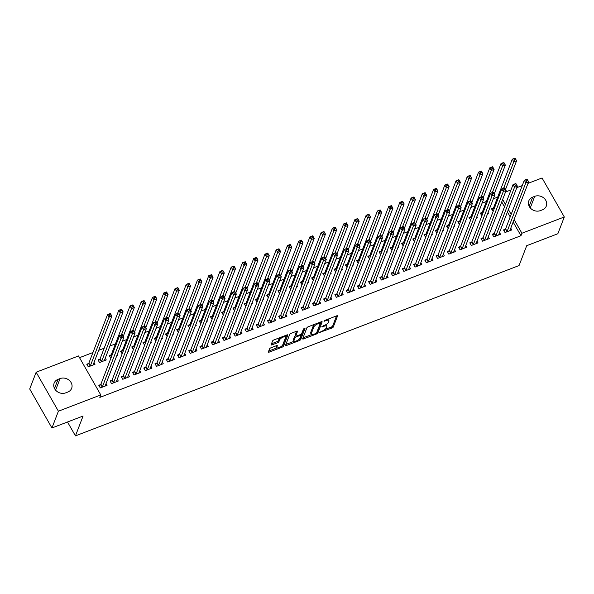 <?xml version="1.0" encoding="UTF-8"?>
<svg xmlns="http://www.w3.org/2000/svg" width="594" height="594" viewBox="0 0 594 594"><rect width="100%" height="100%" fill="white"/><g stroke="black" fill="none" stroke-linecap="round" stroke-linejoin="round"><path stroke-width="0.89" d="M319.624 332.402L331.957 328.037A1.27 0.453 150.3 0 0 333.293 327.004L337.518 316.038A1.27 0.453 150.3 0 0 337.518 315.83A1.27 0.453 150.3 0 0 336.649 315.852L324.925 320.352L323.99 321.22L326.113 320.619A4.076 1.44 150.3 0 1 328.905 320.552A4.076 1.44 150.3 0 1 328.898 321.213L328.541 322.126A4.076 1.44 150.3 0 1 324.265 325.43L321.807 326.737L323.93 326.284A4.076 1.44 150.3 0 1 326.722 326.217A4.076 1.44 150.3 0 1 326.715 326.878L326.358 327.791A4.076 1.44 150.3 0 1 322.082 331.103L319.624 332.402M270.879 347.824A1.27 0.453 150.3 0 0 269.542 348.856L268.354 351.938A1.27 0.453 150.3 0 0 268.354 352.138A1.27 0.453 150.3 0 0 269.223 352.123L282.247 347.119A1.27 0.453 150.3 0 0 283.583 346.087L287.808 335.12A1.27 0.453 150.3 0 0 287.808 334.912A1.27 0.453 150.3 0 0 286.939 334.934L273.916 339.931A1.27 0.453 150.3 0 0 272.579 340.971L271.146 344.683A1.27 0.453 150.3 0 0 271.146 344.891A1.27 0.453 150.3 0 0 272.015 344.869L277.591 342.731A1.27 0.453 150.3 0 0 278.928 341.699L279.633 339.857A3.408 1.203 150.3 0 1 282.603 337.355A3.408 1.203 150.3 0 1 285.543 337.036A3.408 1.203 150.3 0 1 285.543 337.585L282.759 344.81A3.408 1.203 150.3 0 1 279.789 347.304A3.408 1.203 150.3 0 1 276.849 347.631A3.408 1.203 150.3 0 1 276.856 347.074L277.316 345.871A1.27 0.453 150.3 0 0 277.324 345.663A1.27 0.453 150.3 0 0 276.448 345.686L270.879 347.824M100.78 394.936L58.398 411.211L36.152 372.215L78.534 355.94L100.78 394.936L99.822 397.416L520.96 235.729L521.918 233.249L514.1 219.542M528.021 183.368L542.055 177.977L564.3 216.973L557.848 233.739L526.707 245.693L519.059 265.555L75.438 435.877L83.086 416.015L51.945 427.97L58.398 411.211M564.3 216.973L521.918 233.249M302.673 338.758A1.27 0.453 150.3 0 0 302.673 338.966A1.27 0.453 150.3 0 0 303.541 338.944L316.565 333.947A1.27 0.453 150.3 0 0 317.901 332.915L322.126 321.948A1.27 0.453 150.3 0 0 322.126 321.74A1.27 0.453 150.3 0 0 321.257 321.762L308.234 326.759A1.27 0.453 150.3 0 0 306.898 327.791L302.673 338.758M299.406 340.533L286.382 345.53A1.27 0.453 150.3 0 1 285.514 345.552A1.27 0.453 150.3 0 1 285.514 345.344L289.738 334.377A1.27 0.453 150.3 0 1 291.075 333.345L296.651 331.207A1.27 0.453 150.3 0 1 297.52 331.185A1.27 0.453 150.3 0 1 297.52 331.393L295.805 335.84A1.27 0.453 150.3 0 0 295.805 336.048A1.27 0.453 150.3 0 0 296.673 336.026L300.371 334.608A1.27 0.453 150.3 0 0 301.707 333.576L303.489 328.942L305.034 328.348L300.742 339.501A1.27 0.453 150.3 0 1 299.406 340.533L298.827 339.516M67.516 421.992L75.438 435.877M111.858 380.271L110.038 380.969L111.538 383.605L118.288 381.014L117.285 379.262M99.837 359.192L98.017 359.89L99.517 362.526L106.267 359.934L105.264 358.182M134.341 371.636L132.521 372.341L134.029 374.97L140.771 372.386L139.768 370.626M122.319 350.564L120.5 351.262L122.164 353.831M127.925 351.618L128.75 351.306L128.334 350.571M156.831 363.008L155.004 363.706L156.512 366.342L163.253 363.751L162.259 361.998M144.802 341.929L142.983 342.627L144.646 345.203M150.416 342.99L151.232 342.671L150.817 341.944M179.314 354.373L177.495 355.071L178.994 357.707L185.744 355.115L184.741 353.363M167.285 333.293L165.466 333.991L167.129 336.568M172.899 334.355L173.715 334.036L173.3 333.308M201.797 345.745L199.978 346.443L201.477 349.079L208.227 346.488L207.224 344.728M189.776 324.666L187.956 325.363L189.62 327.933M195.381 325.72L196.206 325.408L195.782 324.673M224.28 337.11L222.46 337.808L223.968 340.444L230.71 337.852L229.707 336.1M212.258 316.03L210.439 316.728L212.103 319.305M217.864 317.092L218.689 316.773L218.273 316.045M246.762 328.475L244.943 329.173L246.451 331.808L253.193 329.224L252.19 327.465M234.741 307.395L232.922 308.1L234.585 310.669M240.355 308.457L241.171 308.145L240.756 307.41M269.253 319.847L267.434 320.545L268.933 323.181L275.683 320.589L274.68 318.837M257.224 298.767L255.405 299.465L257.068 302.034M262.838 299.822L263.654 299.51L263.239 298.775M291.736 311.211L289.917 311.909L291.416 314.545L298.166 311.954L297.163 310.202M279.715 290.132L277.895 290.83L279.559 293.406M285.32 291.194L286.137 290.874L285.721 290.147M314.219 302.576L312.399 303.282L313.899 305.91L320.649 303.326L319.646 301.566M302.198 281.504L300.378 282.202L302.042 284.771M307.803 282.558L308.628 282.247L308.204 281.511M336.701 293.948L334.882 294.646L336.39 297.282L343.132 294.691L342.129 292.939M324.68 272.869L322.861 273.567L324.524 276.143M330.286 273.923L331.11 273.611L330.695 272.884M359.192 285.313L357.373 286.011L358.873 288.647L365.614 286.056L364.619 284.303M347.163 264.233L345.344 264.931L347.007 267.508M352.777 265.295L353.593 264.976L353.178 264.248M381.675 276.685L379.856 277.383L381.355 280.019L388.105 277.428L387.102 275.668M369.654 255.606L367.834 256.304L369.498 258.873M375.26 256.66L376.076 256.348L375.66 255.613M404.158 268.05L402.338 268.748L403.838 271.384L410.588 268.792L409.585 267.04M392.137 246.97L390.317 247.668L391.981 250.245M397.742 248.032L398.567 247.713L398.143 246.985M426.641 259.415L424.821 260.113L426.329 262.748L433.071 260.157L432.068 258.405M414.619 238.335L412.8 239.033L414.464 241.609M420.225 239.397L421.049 239.085L420.634 238.35M449.131 250.787L447.312 251.485L448.812 254.121L455.553 251.529L454.559 249.77M437.102 229.707L435.283 230.405L436.946 232.974M442.716 230.762L443.532 230.45L443.117 229.715M471.614 242.152L469.795 242.849L471.294 245.485L478.044 242.894L477.041 241.142M459.593 221.072L457.766 221.77L459.429 224.346M465.199 222.134L466.015 221.814L465.599 221.087M494.097 233.516L492.278 234.214L493.777 236.85L500.527 234.266L499.524 232.506M482.076 212.437L480.256 213.142L481.92 215.711M487.681 213.498L488.506 213.187L488.082 212.452M520.96 235.729L513.142 222.022M510.209 216.884L507.425 211.999M504.492 206.853L501.7 201.967M497.675 197.134L493.339 198.797M486.427 201.455L482.098 203.118M475.185 205.769L470.856 207.432M463.944 210.083L459.615 211.746M452.702 214.404L448.373 216.068M441.461 218.718L437.132 220.381M430.219 223.032L425.891 224.695M418.978 227.353L414.642 229.017M407.736 231.667L403.4 233.331M396.488 235.981L392.159 237.645M385.246 240.303L380.917 241.966M374.005 244.617L369.676 246.28M362.763 248.931L358.434 250.594M351.522 253.252L347.193 254.908M340.28 257.566L335.952 259.229M329.039 261.88L324.71 263.543M317.797 266.201L313.461 267.857M306.556 270.515L302.22 272.178M295.307 274.829L290.978 276.492M284.066 279.143L279.737 280.806M272.824 283.464L268.495 285.127M261.583 287.778L257.254 289.441M250.341 292.092L246.013 293.755M239.1 296.413L234.771 298.077M227.858 300.727L223.522 302.391M216.617 305.041L212.281 306.704M205.368 309.363L201.039 311.026M194.127 313.677L189.798 315.34M182.885 317.99L178.556 319.654M171.644 322.312L167.315 323.975M160.402 326.626L156.073 328.289M149.161 330.94L144.832 332.603M137.919 335.261L133.591 336.917M126.678 339.575L122.342 341.238M115.436 343.889L109.957 345.99M104.188 348.21L98.715 350.312M92.946 352.524L79.529 357.677M493.317 208.123L491.498 208.821L493.161 211.397M498.923 209.185L499.747 208.865L499.324 208.138M505.338 229.202L503.519 229.9L505.019 232.536L511.768 229.945L510.766 228.193M470.834 216.758L469.015 217.456L470.678 220.025M476.44 217.812L477.257 217.501L476.841 216.765M482.855 237.838L481.036 238.536L482.536 241.171L489.285 238.58L488.283 236.828M448.344 225.386L446.525 226.091L448.188 228.66M453.957 226.448L454.774 226.136L454.358 225.401M460.372 246.465L458.553 247.163L460.053 249.799L466.795 247.208L465.8 245.456M425.861 234.021L424.042 234.719L425.705 237.296M431.474 235.083L432.291 234.764L431.875 234.036M437.882 255.101L436.063 255.799L437.57 258.435L444.312 255.843L443.31 254.091M403.378 242.656L401.559 243.354L403.222 245.923M408.984 243.711L409.808 243.399L409.392 242.664M415.399 263.736L413.58 264.434L415.087 267.07L421.829 264.478L420.827 262.719M380.895 251.284L379.076 251.982L380.739 254.559M386.501 252.346L387.325 252.027L386.902 251.299M392.916 272.364L391.097 273.062L392.597 275.698L399.346 273.106L398.344 271.354M358.405 259.92L356.586 260.618L358.249 263.194M364.018 260.981L364.835 260.662L364.419 259.934M370.433 280.999L368.614 281.697L370.114 284.333L376.863 281.742L375.861 279.989M335.922 268.555L334.103 269.253L335.766 271.822M341.535 269.609L342.352 269.297L341.936 268.562M347.95 289.627L346.124 290.332L347.631 292.961L354.373 290.377L353.378 288.617M313.439 277.183L311.62 277.881L313.283 280.457M319.045 278.244L319.869 277.925L319.453 277.198M325.46 298.262L323.641 298.96L325.148 301.596L331.89 299.005L330.888 297.252M290.956 285.818L289.137 286.516L290.8 289.085M296.562 286.872L297.386 286.56L296.963 285.825M302.977 306.898L301.158 307.595L302.658 310.231L309.407 307.64L308.405 305.888M268.473 294.446L266.647 295.151L268.31 297.72M274.079 295.508L274.896 295.196L274.48 294.461M280.494 315.525L278.675 316.223L280.175 318.859L286.924 316.275L285.922 314.516M245.983 303.081L244.164 303.779L245.827 306.356M251.596 304.143L252.413 303.824L251.997 303.096M258.011 324.161L256.192 324.859L257.692 327.494L264.434 324.903L263.439 323.151M223.5 311.716L221.681 312.414L223.344 314.983M229.106 312.771L229.93 312.459L229.514 311.724M235.521 332.796L233.702 333.494L235.209 336.13L241.951 333.538L240.949 331.779M201.017 320.344L199.198 321.042L200.861 323.619M206.623 321.406L207.447 321.094L207.024 320.359M213.038 341.424L211.219 342.122L212.719 344.758L219.468 342.166L218.466 340.414M178.534 328.979L176.715 329.677L178.378 332.254M184.14 330.041L184.957 329.722L184.541 328.994M190.555 350.059L188.736 350.757L190.236 353.393L196.985 350.802L195.983 349.049M156.044 337.615L154.225 338.313L155.888 340.882M161.657 338.669L162.474 338.357L162.058 337.622M168.072 358.694L166.253 359.392L167.753 362.028L174.495 359.437L173.5 357.677M133.561 346.243L131.742 346.941L133.405 349.517M139.167 347.304L139.991 346.985L139.575 346.257M145.582 367.322L143.763 368.02L145.27 370.656L152.012 368.065L151.01 366.312M111.078 354.878L109.259 355.576L110.922 358.152M116.684 355.932L117.508 355.62L117.085 354.893M123.099 375.957L121.28 376.655L122.787 379.291L129.529 376.7L128.527 374.948M88.595 363.513L86.776 364.211L88.276 366.84L95.018 364.256L94.023 362.496M100.616 384.585L98.797 385.291L100.297 387.919L107.046 385.335L106.044 383.576M65.734 392.842A8.301 7.128 -158.9 0 1 56.638 391.171A8.301 7.128 -158.9 0 1 54.143 383.115A8.301 7.128 -158.9 0 1 58.041 379.351L60.068 378.578A8.301 7.128 -158.9 0 1 69.164 380.257A8.301 7.128 -158.9 0 1 71.659 388.305A8.301 7.128 -158.9 0 1 67.761 392.07L65.734 392.842M51.945 427.97L29.7 388.973L36.152 372.215M505.539 192.003L511.018 189.894M516.78 187.682L522.26 185.58M534.719 196.347A8.301 7.128 -158.9 0 1 543.814 198.017A8.301 7.128 -158.9 0 1 546.309 206.073A8.301 7.128 -158.9 0 1 542.411 209.838L540.384 210.61A8.301 7.128 -158.9 0 1 531.288 208.932A8.301 7.128 -158.9 0 1 528.794 200.883A8.301 7.128 -158.9 0 1 532.692 197.119L534.719 196.347L530.256 207.922M511.167 214.397L508.375 209.511M505.442 204.373L502.658 199.487M326.722 326.217L326.121 325.163A4.076 1.44 150.3 0 0 325.549 324.836M328.905 320.552L328.304 319.498A4.076 1.44 150.3 0 0 327.903 319.208M324.97 329.432L331.355 326.982A1.27 0.453 150.3 0 0 332.692 325.95L336.575 315.882M316.765 332.447A1.27 0.453 150.3 0 0 317.3 331.86L321.176 321.792M303.022 337.86L311.694 334.533M315.681 333.561L316.617 332.833L320.322 323.21L318.117 323.693A4.076 1.44 150.3 0 0 313.832 326.997L311.301 333.576A4.076 1.44 150.3 0 0 311.293 334.244A4.076 1.44 150.3 0 0 314.078 334.17L315.681 333.561M314.62 324.309A4.076 1.44 150.3 0 0 313.231 325.943L313.832 326.997M311.293 334.244L310.692 333.189A4.076 1.44 150.3 0 1 310.699 332.521L313.231 325.943M294.268 341.223L285.863 344.446M296.569 331.237L295.203 334.786A1.27 0.453 150.3 0 0 295.203 334.994A1.27 0.453 150.3 0 0 295.381 335.098M303.994 328.445L300.141 338.446L300.742 339.501M294.03 340.459A3.408 1.203 150.3 0 0 294.023 341.008A3.408 1.203 150.3 0 0 296.963 340.689A3.408 1.203 150.3 0 0 299.933 338.186L300.913 335.647A1.27 0.453 150.3 0 0 300.913 335.439A1.27 0.453 150.3 0 0 300.044 335.462L296.347 336.88A1.27 0.453 150.3 0 0 295.01 337.912L294.03 340.459L293.429 339.404A3.408 1.203 150.3 0 0 293.421 339.954L294.023 341.008M295.686 335.848A1.27 0.453 150.3 0 0 294.409 336.857L295.01 337.912M293.429 339.404L294.409 336.857M298.923 339.434A1.27 0.453 150.3 0 0 300.141 338.446M276.849 347.631L276.247 346.577A3.408 1.203 150.3 0 1 276.255 346.02L276.373 345.715M285.543 337.036L284.942 335.981A3.408 1.203 150.3 0 0 284.726 335.781M279.997 337.6A3.408 1.203 150.3 0 0 279.032 338.803L279.633 339.857M271.495 343.785L276.99 341.676A1.27 0.453 150.3 0 0 278.326 340.644L279.032 338.803M281.808 345.998A1.27 0.453 150.3 0 0 282.982 345.032L286.857 334.964M268.703 351.039L277.064 347.824M505.546 189.449L516.587 160.759L513.78 161.835L512.273 159.207L493.592 207.744A1.299 0.46 -29.7 0 1 493.421 208.004L491.973 209.667M513.884 158.865L512.273 159.207L515.087 158.123L516.587 160.759L515.005 158.435L513.884 158.865L514.486 159.92L515.607 159.489M514.486 159.92L503.623 188.224M504.002 230.739L505.442 229.084A1.299 0.46 150.3 0 0 505.613 228.824L524.302 180.279L527.108 179.202L528.615 181.838L509.927 230.375A1.299 0.46 150.3 0 0 509.919 230.583L509.949 230.643M527.628 180.561L528.615 181.838L525.801 182.915L524.302 180.279L525.905 179.945L526.507 180.999L527.628 180.561L527.027 179.514L525.905 179.945M506.845 231.838L506.942 231.719A1.299 0.46 150.3 0 0 507.113 231.46L526.507 180.999M494.305 193.763L505.346 165.073L502.539 166.157L501.032 163.521L482.343 212.058A1.299 0.46 -29.7 0 1 482.172 212.325L480.732 213.981M502.635 163.179L501.032 163.521L503.846 162.444L505.346 165.073L503.764 162.749L502.635 163.179L503.237 164.234L504.365 163.803M503.237 164.234L492.381 192.538M483.063 198.077L494.104 169.394L491.297 170.471L489.79 167.835L471.101 216.379A1.299 0.46 -29.7 0 1 470.931 216.639L469.49 218.295M491.394 167.493L489.79 167.835L492.604 166.758L494.104 169.394L492.523 167.062L491.394 167.493L491.995 168.548L493.124 168.117M491.995 168.548L481.14 196.852M492.76 235.061L494.201 233.405A1.299 0.46 150.3 0 0 494.371 233.138L513.06 184.6L515.867 183.516L517.374 186.152L498.685 234.697A1.299 0.46 150.3 0 0 498.678 234.897L498.708 234.964M516.386 184.883L517.374 186.152L514.56 187.236L513.06 184.6L514.664 184.259L515.265 185.313L516.386 184.883L515.785 183.828L514.664 184.259M495.596 236.152L495.7 236.041A1.299 0.46 150.3 0 0 495.871 235.773L515.265 185.313M481.511 239.375L482.959 237.719A1.299 0.46 150.3 0 0 483.13 237.459L501.819 188.914L504.625 187.838L506.125 190.474L487.444 239.011A1.299 0.46 150.3 0 0 487.429 239.211L487.466 239.278M505.145 189.196L506.125 190.474L503.318 191.55L501.819 188.914L503.422 188.573L504.024 189.627L505.145 189.196L504.544 188.142L503.422 188.573M484.355 240.473L484.459 240.355A1.299 0.46 150.3 0 0 484.63 240.087L504.024 189.627M471.814 202.398L482.863 173.708L480.056 174.785L478.549 172.156L459.86 220.693A1.299 0.46 -29.7 0 1 459.689 220.953L458.249 222.609M480.152 171.815L478.549 172.156L481.363 171.072L482.863 173.708L481.281 171.384L480.152 171.815L480.754 172.869L481.883 172.438M480.754 172.869L469.899 201.173M460.573 206.712L471.621 178.022L468.807 179.106L467.307 176.47L448.619 225.007A1.299 0.46 -29.7 0 1 448.448 225.274L447.007 226.93M468.911 176.128L467.307 176.47L470.121 175.393L471.621 178.022L470.04 175.698L468.911 176.128L469.512 177.183L470.634 176.752M469.512 177.183L458.65 205.487M470.27 243.689L471.71 242.033A1.299 0.46 150.3 0 0 471.881 241.773L490.57 193.228L493.384 192.152L494.884 194.787L476.195 243.325A1.299 0.46 150.3 0 0 476.188 243.525L476.225 243.592M493.904 193.51L494.884 194.787L492.077 195.864L490.57 193.228L492.181 192.894L492.775 193.948L493.904 193.51L493.302 192.456L492.181 192.894M473.114 244.787L473.218 244.669A1.299 0.46 150.3 0 0 473.388 244.409L492.775 193.948M459.028 248.01L460.469 246.354A1.299 0.46 150.3 0 0 460.64 246.087L479.328 197.55L482.142 196.466L483.642 199.101L464.954 247.646A1.299 0.46 150.3 0 0 464.946 247.847L464.976 247.913M482.662 197.832L483.642 199.101L480.836 200.185L479.328 197.55L480.932 197.208L481.534 198.262L482.662 197.832L482.061 196.777L480.932 197.208M461.872 249.101L461.976 248.983A1.299 0.46 150.3 0 0 462.147 248.723L481.534 198.262M449.331 211.026L460.38 182.343L457.566 183.42L456.066 180.784L437.377 229.329A1.299 0.46 -29.7 0 1 437.206 229.588L435.766 231.244M457.67 180.442L456.066 180.784L458.872 179.707L460.38 182.343L458.791 180.012L457.67 180.442L458.271 181.497L459.392 181.066M458.271 181.497L447.408 209.801M447.787 252.324L449.227 250.668A1.299 0.46 150.3 0 0 449.398 250.408L468.087 201.863L470.901 200.787L472.401 203.423L453.712 251.96A1.299 0.46 150.3 0 0 453.705 252.16L453.734 252.227M471.421 202.146L472.401 203.423L469.594 204.499L468.087 201.863L469.691 201.522L470.292 202.576L471.421 202.146L470.819 201.091L469.691 201.522M450.631 253.423L450.735 253.304A1.299 0.46 150.3 0 0 450.905 253.037L470.292 202.576M438.09 215.347L449.138 186.657L446.324 187.734L444.824 185.098L426.136 233.642A1.299 0.46 -29.7 0 1 425.965 233.902L424.524 235.558M446.428 184.764L444.824 185.098L447.631 184.021L449.138 186.657L447.549 184.333L446.428 184.764L447.03 185.818L448.151 185.38M447.03 185.818L436.167 214.122M436.545 256.638L437.986 254.982A1.299 0.46 150.3 0 0 438.157 254.722L456.845 206.177L459.659 205.101L461.159 207.737L442.471 256.274A1.299 0.46 150.3 0 0 442.463 256.474L442.493 256.541M460.179 206.46L461.159 207.737L458.345 208.813L456.845 206.177L458.449 205.843L459.051 206.898L460.179 206.46L459.578 205.405L458.449 205.843M439.389 257.737L439.493 257.618A1.299 0.46 150.3 0 0 439.664 257.358L459.051 206.898M426.848 219.661L437.897 190.971L435.083 192.055L433.583 189.419L414.894 237.956A1.299 0.46 -29.7 0 1 414.723 238.224L413.283 239.879M435.187 189.078L433.583 189.419L436.39 188.335L437.897 190.971L436.308 188.647L435.187 189.078L435.788 190.132L436.909 189.701M435.788 190.132L424.925 218.436M415.607 223.975L426.648 195.292L423.841 196.369L422.341 193.733L403.653 242.278A1.299 0.46 -29.7 0 1 403.482 242.538L402.034 244.193M423.945 193.392L422.341 193.733L425.148 192.656L426.648 195.292L425.066 192.961L423.945 193.392L424.547 194.446L425.668 194.015M424.547 194.446L413.684 222.75M404.366 228.296L415.406 199.606L412.6 200.683L411.093 198.047L392.404 246.592A1.299 0.46 -29.7 0 1 392.233 246.852L390.793 248.507M412.704 197.713L411.093 198.047L413.907 196.97L415.406 199.606L413.825 197.275L412.704 197.713L413.298 198.767L414.426 198.329M413.298 198.767L402.442 227.071M393.124 232.61L404.165 203.92L401.358 205.004L399.851 202.368L381.162 250.906A1.299 0.46 -29.7 0 1 380.992 251.173L379.551 252.829M401.455 202.027L399.851 202.368L402.665 201.284L404.165 203.92L402.584 201.596L401.455 202.027L402.056 203.081L403.185 202.651M402.056 203.081L391.201 231.385M381.883 236.924L392.924 208.242L390.117 209.318L388.61 206.682L369.921 255.227A1.299 0.46 -29.7 0 1 369.75 255.487L368.31 257.143M390.213 206.341L388.61 206.682L391.424 205.606L392.924 208.242L391.342 205.91L390.213 206.341L390.815 207.395L391.943 206.964M390.815 207.395L379.96 235.699M370.634 241.246L381.682 212.555L378.868 213.632L377.368 210.996L358.679 259.541A1.299 0.46 -29.7 0 1 358.509 259.801L357.068 261.457M378.972 210.662L377.368 210.996L380.182 209.92L381.682 212.555L380.101 210.224L378.972 210.662L379.573 211.709L380.702 211.278M379.573 211.709L368.711 240.013M359.392 245.56L370.441 216.869L367.627 217.953L366.127 215.318L347.438 263.855A1.299 0.46 -29.7 0 1 347.267 264.122L345.827 265.778M367.731 214.976L366.127 215.318L368.933 214.234L370.441 216.869L368.852 214.545L367.731 214.976L368.332 216.03L369.453 215.6M368.332 216.03L357.469 244.334M348.151 249.874L359.199 221.191L356.385 222.267L354.885 219.632L336.197 268.169A1.299 0.46 -29.7 0 1 336.026 268.436L334.585 270.092M356.489 219.29L354.885 219.632L357.692 218.555L359.199 221.191L357.61 218.859L356.489 219.29L357.091 220.344L358.212 219.914M357.091 220.344L346.228 248.648M336.909 254.195L347.958 225.505L345.144 226.581L343.644 223.945L324.955 272.49A1.299 0.46 -29.7 0 1 324.784 272.75L323.344 274.406M345.248 223.611L343.644 223.945L346.451 222.869L347.958 225.505L346.369 223.173L345.248 223.611L345.849 224.658L346.97 224.228M345.849 224.658L334.986 252.962M425.304 260.959L426.744 259.303A1.299 0.46 150.3 0 0 426.915 259.036L445.604 210.499L448.411 209.415L449.918 212.051L431.229 260.595A1.299 0.46 150.3 0 0 431.222 260.796L431.251 260.863M448.93 210.781L449.918 212.051L447.104 213.135L445.604 210.499L447.208 210.157L447.809 211.212L448.93 210.781L448.329 209.727L447.208 210.157M428.148 262.051L428.244 261.932A1.299 0.46 150.3 0 0 428.415 261.672L447.809 211.212M414.063 265.273L415.503 263.617A1.299 0.46 150.3 0 0 415.674 263.35L434.363 214.813L437.169 213.736L438.676 216.372L419.988 264.909A1.299 0.46 150.3 0 0 419.98 265.11L420.01 265.176M437.689 215.095L438.676 216.372L435.862 217.449L434.363 214.813L435.966 214.471L436.568 215.525L437.689 215.095L437.087 214.04L435.966 214.471M416.906 266.364L417.003 266.253A1.299 0.46 150.3 0 0 417.174 265.986L436.568 215.525M402.821 269.587L404.262 267.931A1.299 0.46 150.3 0 0 404.432 267.671L423.121 219.127L425.928 218.05L427.435 220.686L408.746 269.223A1.299 0.46 150.3 0 0 408.739 269.424L408.769 269.49M426.447 219.409L427.435 220.686L424.621 221.762L423.121 219.127L424.725 218.792L425.326 219.839L426.447 219.409L425.846 218.354L424.725 218.792M405.665 270.686L405.761 270.567A1.299 0.46 150.3 0 0 405.932 270.307L425.326 219.839M391.58 273.908L393.02 272.252A1.299 0.46 150.3 0 0 393.191 271.985L411.88 223.448L414.686 222.364L416.194 225L397.505 273.544A1.299 0.46 150.3 0 0 397.49 273.745L397.527 273.804M415.206 223.73L416.194 225L413.379 226.084L411.88 223.448L413.483 223.106L414.085 224.161L415.206 223.73L414.605 222.676L413.483 223.106M394.416 275L394.52 274.881A1.299 0.46 150.3 0 0 394.691 274.621L414.085 224.161M380.331 278.222L381.779 276.566A1.299 0.46 150.3 0 0 381.949 276.299L400.631 227.762L403.445 226.685L404.945 229.321L386.256 277.858A1.299 0.46 150.3 0 0 386.249 278.059L386.286 278.126M403.965 228.044L404.945 229.321L402.138 230.398L400.631 227.762L402.242 227.42L402.843 228.475L403.965 228.044L403.363 226.99L402.242 227.42M383.175 279.314L383.279 279.202A1.299 0.46 150.3 0 0 383.449 278.935L402.843 228.475M369.089 282.536L370.53 280.88A1.299 0.46 150.3 0 0 370.701 280.62L389.389 232.076L392.203 230.999L393.703 233.635L375.014 282.172A1.299 0.46 150.3 0 0 375.007 282.373L375.037 282.44M392.723 232.358L393.703 233.635L390.897 234.712L389.389 232.076L390.993 231.734L391.594 232.789L392.723 232.358L392.122 231.304L390.993 231.734M371.933 283.635L372.037 283.516A1.299 0.46 150.3 0 0 372.208 283.256L391.594 232.789M357.848 286.857L359.288 285.194A1.299 0.46 150.3 0 0 359.459 284.934L378.148 236.397L380.962 235.313L382.462 237.949L363.773 286.494A1.299 0.46 150.3 0 0 363.766 286.694L363.795 286.754M381.482 236.679L382.462 237.949L379.655 239.026L378.148 236.397L379.752 236.056L380.353 237.11L381.482 236.679L380.88 235.625L379.752 236.056M360.692 287.949L360.796 287.83A1.299 0.46 150.3 0 0 360.966 287.57L380.353 237.11M346.606 291.171L348.047 289.516A1.299 0.46 150.3 0 0 348.218 289.248L366.906 240.711L369.72 239.634L371.22 242.263L352.532 290.808A1.299 0.46 150.3 0 0 352.524 291.008L352.554 291.075M370.24 240.993L371.22 242.263L368.414 243.347L366.906 240.711L368.51 240.37L369.112 241.424L370.24 240.993L369.639 239.939L368.51 240.37M349.45 292.263L349.554 292.151A1.299 0.46 150.3 0 0 349.725 291.884L369.112 241.424M335.365 295.485L336.805 293.83A1.299 0.46 150.3 0 0 336.976 293.57L355.665 245.025L358.479 243.948L359.979 246.584L341.29 295.121A1.299 0.46 150.3 0 0 341.283 295.322L341.312 295.389M358.991 245.307L359.979 246.584L357.165 247.661L355.665 245.025L357.269 244.683L357.87 245.738L358.991 245.307L358.397 244.253L357.269 244.683M338.209 296.584L338.305 296.465A1.299 0.46 150.3 0 0 338.476 296.206L357.87 245.738M325.668 258.509L336.716 229.819L333.902 230.895L332.402 228.267L313.714 276.804A1.299 0.46 -29.7 0 1 313.543 277.071L312.102 278.727M334.006 227.925L332.402 228.267L335.209 227.183L336.716 229.819L335.127 227.495L334.006 227.925L334.608 228.98L335.729 228.549M334.608 228.98L323.745 257.284M324.124 299.799L325.564 298.143A1.299 0.46 150.3 0 0 325.735 297.884L344.423 249.346L347.23 248.262L348.737 250.898L330.049 299.443A1.299 0.46 150.3 0 0 330.041 299.643L330.071 299.703M347.75 249.629L348.737 250.898L345.923 251.975L344.423 249.346L346.027 249.005L346.629 250.059L347.75 249.629L347.148 248.574L346.027 249.005M326.967 300.898L327.064 300.779A1.299 0.46 150.3 0 0 327.235 300.519L346.629 250.059M314.426 262.823L325.467 234.133L322.661 235.217L321.154 232.581L302.472 281.118A1.299 0.46 -29.7 0 1 302.301 281.385L300.854 283.041M322.765 232.239L321.154 232.581L323.968 231.504L325.467 234.133L323.886 231.809L322.765 232.239L323.366 233.293L324.487 232.863M323.366 233.293L312.503 261.598M312.882 304.121L314.323 302.465A1.299 0.46 150.3 0 0 314.493 302.198L333.182 253.66L335.989 252.584L337.496 255.212L318.807 303.757A1.299 0.46 150.3 0 0 318.8 303.957L318.829 304.024M336.508 253.942L337.496 255.212L334.682 256.296L333.182 253.66L334.786 253.319L335.387 254.373L336.508 253.942L335.907 252.888L334.786 253.319M315.726 305.212L315.822 305.101A1.299 0.46 150.3 0 0 315.993 304.833L335.387 254.373M303.185 267.144L314.226 238.454L311.419 239.531L309.912 236.895L291.223 285.439A1.299 0.46 -29.7 0 1 291.053 285.699L289.612 287.355M311.516 236.553L309.912 236.895L312.726 235.818L314.226 238.454L312.644 236.122L311.516 236.553L312.117 237.607L313.246 237.177M312.117 237.607L301.262 265.912M301.641 308.435L303.081 306.779A1.299 0.46 150.3 0 0 303.252 306.519L321.941 257.974L324.747 256.898L326.255 259.533L307.566 308.071A1.299 0.46 150.3 0 0 307.558 308.271L307.588 308.338M325.267 258.256L326.255 259.533L323.44 260.61L321.941 257.974L323.544 257.633L324.146 258.687L325.267 258.256L324.666 257.202L323.544 257.633M304.477 309.533L304.581 309.415A1.299 0.46 150.3 0 0 304.752 309.155L324.146 258.687M291.944 271.458L302.985 242.768L300.178 243.844L298.671 241.216L279.982 289.753A1.299 0.46 -29.7 0 1 279.811 290.013L278.371 291.676M300.274 240.874L298.671 241.216L301.485 240.132L302.985 242.768L301.403 240.444L300.274 240.874L300.876 241.929L302.004 241.498M300.876 241.929L290.021 270.233M290.392 312.748L291.84 311.093A1.299 0.46 150.3 0 0 292.01 310.833L310.699 262.288L313.506 261.212L315.006 263.847L296.324 312.385A1.299 0.46 150.3 0 0 296.309 312.593L296.347 312.652M314.026 262.57L315.006 263.847L312.199 264.924L310.699 262.288L312.303 261.954L312.904 263.008L314.026 262.57L313.424 261.523L312.303 261.954M293.236 313.847L293.339 313.729A1.299 0.46 150.3 0 0 293.51 313.469L312.904 263.008M280.695 275.772L291.743 247.082L288.936 248.166L287.429 245.53L268.74 294.067A1.299 0.46 -29.7 0 1 268.57 294.334L267.129 295.99M289.033 245.188L287.429 245.53L290.243 244.453L291.743 247.082L290.162 244.758L289.033 245.188L289.634 246.243L290.763 245.812M289.634 246.243L278.779 274.547M279.15 317.07L280.591 315.414A1.299 0.46 150.3 0 0 280.762 315.147L299.45 266.609L302.264 265.525L303.764 268.161L285.075 316.706A1.299 0.46 150.3 0 0 285.068 316.906L285.105 316.973M302.784 266.892L303.764 268.161L300.958 269.245L299.45 266.609L301.061 266.268L301.655 267.322L302.784 266.892L302.183 265.837L301.061 266.268M281.994 318.161L282.098 318.05A1.299 0.46 150.3 0 0 282.269 317.783L301.655 267.322M269.453 280.086L280.502 251.403L277.688 252.48L276.188 249.844L257.499 298.388A1.299 0.46 -29.7 0 1 257.328 298.648L255.888 300.304M277.792 249.502L276.188 249.844L279.002 248.767L280.502 251.403L278.92 249.072L277.792 249.502L278.393 250.557L279.514 250.126M278.393 250.557L267.53 278.861M267.909 321.384L269.349 319.728A1.299 0.46 150.3 0 0 269.52 319.468L288.209 270.923L291.023 269.847L292.523 272.483L273.834 321.02A1.299 0.46 150.3 0 0 273.827 321.22L273.856 321.287M291.543 271.206L292.523 272.483L289.716 273.559L288.209 270.923L289.813 270.582L290.414 271.636L291.543 271.206L290.941 270.151L289.813 270.582M270.753 322.483L270.857 322.364A1.299 0.46 150.3 0 0 271.027 322.097L290.414 271.636M258.212 284.407L269.26 255.717L266.446 256.794L264.946 254.165L246.258 302.702A1.299 0.46 -29.7 0 1 246.087 302.962L244.646 304.618M266.55 253.824L264.946 254.165L267.753 253.081L269.26 255.717L267.671 253.393L266.55 253.824L267.151 254.878L268.273 254.447M267.151 254.878L256.289 283.182M256.667 325.698L258.108 324.042A1.299 0.46 150.3 0 0 258.279 323.782L276.967 275.237L279.781 274.161L281.281 276.797L262.593 325.334A1.299 0.46 150.3 0 0 262.585 325.534L262.615 325.601M280.301 275.519L281.281 276.797L278.475 277.873L276.967 275.237L278.571 274.903L279.173 275.958L280.301 275.519L279.7 274.465L278.571 274.903M259.511 326.797L259.615 326.678A1.299 0.46 150.3 0 0 259.786 326.418L279.173 275.958M246.97 288.721L258.019 260.031L255.205 261.115L253.705 258.479L235.016 307.016A1.299 0.46 -29.7 0 1 234.845 307.284L233.405 308.939M255.309 258.138L253.705 258.479L256.511 257.402L258.019 260.031L256.43 257.707L255.309 258.138L255.91 259.192L257.031 258.761M255.91 259.192L245.047 287.496M245.426 330.019L246.866 328.363A1.299 0.46 150.3 0 0 247.037 328.096L265.726 279.559L268.54 278.475L270.04 281.111L251.351 329.655A1.299 0.46 150.3 0 0 251.344 329.856L251.373 329.922M269.06 279.841L270.04 281.111L267.226 282.195L265.726 279.559L267.33 279.217L267.931 280.271L269.06 279.841L268.458 278.786L267.33 279.217M248.27 331.11L248.374 330.999A1.299 0.46 150.3 0 0 248.544 330.732L267.931 280.271M235.729 293.035L246.777 264.352L243.963 265.429L242.463 262.793L223.775 311.338A1.299 0.46 -29.7 0 1 223.604 311.598L222.163 313.253M244.067 262.451L242.463 262.793L245.27 261.716L246.777 264.352L245.188 262.021L244.067 262.451L244.669 263.506L245.79 263.075M244.669 263.506L233.806 291.81M234.184 334.333L235.625 332.677A1.299 0.46 150.3 0 0 235.796 332.417L254.484 283.873L257.291 282.796L258.798 285.432L240.11 333.969A1.299 0.46 150.3 0 0 240.102 334.17L240.132 334.236M257.811 284.155L258.798 285.432L255.984 286.508L254.484 283.873L256.088 283.531L256.69 284.585L257.811 284.155L257.209 283.1L256.088 283.531M237.028 335.432L237.125 335.313A1.299 0.46 150.3 0 0 237.296 335.046L256.69 284.585M224.487 297.356L235.528 268.666L232.722 269.743L231.222 267.107L212.533 315.652A1.299 0.46 -29.7 0 1 212.362 315.911L210.915 317.567M232.826 266.773L231.222 267.107L234.029 266.03L235.528 268.666L233.947 266.342L232.826 266.773L233.427 267.827L234.548 267.389M233.427 267.827L222.564 296.131M222.943 338.647L224.383 336.991A1.299 0.46 150.3 0 0 224.554 336.731L243.243 288.187L246.05 287.11L247.557 289.746L228.868 338.283A1.299 0.46 150.3 0 0 228.861 338.483L228.89 338.55M246.569 288.469L247.557 289.746L244.743 290.822L243.243 288.187L244.847 287.852L245.448 288.907L246.569 288.469L245.968 287.414L244.847 287.852M225.787 339.746L225.883 339.627A1.299 0.46 150.3 0 0 226.054 339.367L245.448 288.907M213.246 301.67L224.287 272.98L221.48 274.064L219.973 271.428L201.284 319.966A1.299 0.46 -29.7 0 1 201.114 320.233L199.673 321.889M221.584 271.087L219.973 271.428L222.787 270.344L224.287 272.98L222.705 270.656L221.584 271.087L222.178 272.141L223.307 271.71M222.178 272.141L211.323 300.445M211.702 342.968L213.142 341.312A1.299 0.46 150.3 0 0 213.313 341.045L232.002 292.508L234.808 291.424L236.315 294.06L217.627 342.604A1.299 0.46 150.3 0 0 217.619 342.805L217.649 342.872M235.328 292.79L236.315 294.06L233.501 295.144L232.002 292.508L233.605 292.166L234.207 293.221L235.328 292.79L234.727 291.736L233.605 292.166M214.545 344.06L214.642 343.941A1.299 0.46 150.3 0 0 214.813 343.681L234.207 293.221M202.005 305.984L213.046 277.301L210.239 278.378L208.732 275.742L190.043 324.287A1.299 0.46 -29.7 0 1 189.872 324.547L188.432 326.203M210.335 275.401L208.732 275.742L211.546 274.666L213.046 277.301L211.464 274.97L210.335 275.401L210.937 276.455L212.065 276.024M210.937 276.455L200.081 304.759M200.46 347.282L201.901 345.626A1.299 0.46 150.3 0 0 202.071 345.359L220.76 296.822L223.567 295.745L225.074 298.381L206.385 346.918A1.299 0.46 150.3 0 0 206.37 347.119L206.408 347.186M224.087 297.104L225.074 298.381L222.26 299.458L220.76 296.822L222.364 296.48L222.965 297.535L224.087 297.104L223.485 296.05L222.364 296.48M203.297 348.374L203.4 348.262A1.299 0.46 150.3 0 0 203.571 347.995L222.965 297.535M190.763 310.306L201.804 281.615L198.997 282.692L197.49 280.056L178.801 328.601A1.299 0.46 -29.7 0 1 178.631 328.861L177.19 330.516M199.094 279.722L197.49 280.056L200.304 278.98L201.804 281.615L200.223 279.284L199.094 279.722L199.695 280.776L200.824 280.338M199.695 280.776L188.84 309.08M189.211 351.596L190.659 349.94A1.299 0.46 150.3 0 0 190.83 349.68L209.511 301.136L212.325 300.059L213.825 302.695L195.136 351.232A1.299 0.46 150.3 0 0 195.129 351.433L195.166 351.5M212.845 301.418L213.825 302.695L211.019 303.772L209.511 301.136L211.122 300.802L211.724 301.849L212.845 301.418L212.244 300.364L211.122 300.802M192.055 352.695L192.159 352.576A1.299 0.46 150.3 0 0 192.33 352.316L211.724 301.849M179.514 314.62L190.563 285.929L187.749 287.013L186.249 284.377L167.56 332.915A1.299 0.46 -29.7 0 1 167.389 333.182L165.949 334.838M187.853 284.036L186.249 284.377L189.063 283.293L190.563 285.929L188.981 283.605L187.853 284.036L188.454 285.09L189.583 284.66M188.454 285.09L177.591 313.394M177.97 355.917L179.41 354.262A1.299 0.46 150.3 0 0 179.581 353.994L198.27 305.457L201.084 304.373L202.584 307.009L183.895 355.554A1.299 0.46 150.3 0 0 183.888 355.754L183.917 355.813M201.604 305.739L202.584 307.009L199.777 308.093L198.27 305.457L199.874 305.116L200.475 306.17L201.604 305.739L201.002 304.685L199.874 305.116M180.814 357.009L180.918 356.89A1.299 0.46 150.3 0 0 181.088 356.63L200.475 306.17M168.273 318.933L179.321 290.251L176.507 291.327L175.007 288.691L156.319 337.236A1.299 0.46 -29.7 0 1 156.148 337.496L154.707 339.152M176.611 288.35L175.007 288.691L177.814 287.615L179.321 290.251L177.732 287.919L176.611 288.35L177.212 289.404L178.334 288.974M177.212 289.404L166.35 317.708M166.728 360.231L168.169 358.576A1.299 0.46 150.3 0 0 168.34 358.308L187.028 309.771L189.842 308.694L191.342 311.33L172.654 359.867A1.299 0.46 150.3 0 0 172.646 360.068L172.676 360.135M190.362 310.053L191.342 311.33L188.536 312.407L187.028 309.771L188.632 309.429L189.234 310.484L190.362 310.053L189.761 308.999L188.632 309.429M169.572 361.323L169.676 361.211A1.299 0.46 150.3 0 0 169.847 360.944L189.234 310.484M157.031 323.255L168.08 294.565L165.266 295.641L163.766 293.005L145.077 341.55A1.299 0.46 -29.7 0 1 144.906 341.81L143.466 343.466M165.37 292.671L163.766 293.005L166.572 291.929L168.08 294.565L166.491 292.233L165.37 292.671L165.971 293.726L167.092 293.288M165.971 293.726L155.108 322.022M155.487 364.545L156.927 362.889A1.299 0.46 150.3 0 0 157.098 362.63L175.787 314.085L178.601 313.008L180.101 315.644L161.412 364.181A1.299 0.46 150.3 0 0 161.405 364.382L161.434 364.449M179.121 314.367L180.101 315.644L177.294 316.721L175.787 314.085L177.391 313.743L177.992 314.798L179.121 314.367L178.519 313.313L177.391 313.743M158.331 365.644L158.435 365.525A1.299 0.46 150.3 0 0 158.605 365.265L177.992 314.798M145.79 327.569L156.838 298.879L154.024 299.963L152.524 297.327L133.836 345.864A1.299 0.46 -29.7 0 1 133.665 346.131L132.224 347.787M154.128 296.985L152.524 297.327L155.331 296.243L156.838 298.879L155.249 296.555L154.128 296.985L154.73 298.039L155.851 297.609M154.73 298.039L143.867 326.344M144.245 368.867L145.686 367.203A1.299 0.46 150.3 0 0 145.857 366.944L164.545 318.406L167.36 317.322L168.859 319.958L150.171 368.503A1.299 0.46 150.3 0 0 150.163 368.703L150.193 368.763M167.872 318.688L168.859 319.958L166.045 321.035L164.545 318.406L166.149 318.065L166.751 319.119L167.872 318.688L167.278 317.634L166.149 318.065M147.089 369.958L147.186 369.839A1.299 0.46 150.3 0 0 147.357 369.579L166.751 319.119M134.548 331.883L145.597 303.2L142.783 304.277L141.283 301.641L122.594 350.178A1.299 0.46 -29.7 0 1 122.423 350.445L120.983 352.101M142.887 301.299L141.283 301.641L144.09 300.564L145.597 303.2L144.008 300.868L142.887 301.299L143.488 302.353L144.609 301.923M143.488 302.353L132.625 330.658M133.004 373.181L134.444 371.525A1.299 0.46 150.3 0 0 134.615 371.257L153.304 322.72L156.111 321.644L157.618 324.272L138.929 372.817A1.299 0.46 150.3 0 0 138.922 373.017L138.951 373.084M156.63 323.002L157.618 324.272L154.804 325.356L153.304 322.72L154.908 322.379L155.509 323.433L156.63 323.002L156.029 321.948L154.908 322.379M135.848 374.272L135.944 374.161A1.299 0.46 150.3 0 0 136.115 373.893L155.509 323.433M123.307 336.204L134.348 307.514L131.541 308.59L130.034 305.955L111.353 354.499A1.299 0.46 -29.7 0 1 111.182 354.759L109.734 356.415M131.645 305.62L130.034 305.955L132.848 304.878L134.348 307.514L132.766 305.182L131.645 305.62L132.247 306.667L133.368 306.237M132.247 306.667L121.384 334.971M121.763 377.494L123.203 375.839A1.299 0.46 150.3 0 0 123.374 375.579L142.063 327.034L144.869 325.958L146.376 328.593L127.688 377.131A1.299 0.46 150.3 0 0 127.68 377.331L127.71 377.398M145.389 327.316L146.376 328.593L143.562 329.67L142.063 327.034L143.666 326.693L144.268 327.747L145.389 327.316L144.788 326.262L143.666 326.693M124.606 378.593L124.703 378.475A1.299 0.46 150.3 0 0 124.874 378.215L144.268 327.747M104.44 360.632L104.41 360.573A1.299 0.46 -29.7 0 1 104.418 360.372L123.107 311.828L120.3 312.912L118.793 310.276L100.104 358.813A1.299 0.46 -29.7 0 1 99.933 359.08L98.493 360.736M120.396 309.934L118.793 310.276L121.607 309.192L123.107 311.828L121.525 309.504L120.396 309.934L120.998 310.989L122.126 310.558M120.998 310.989L101.611 361.449A1.299 0.46 -29.7 0 1 101.44 361.709L101.336 361.828M110.521 381.808L111.962 380.153A1.299 0.46 150.3 0 0 112.132 379.893L130.821 331.355L133.628 330.271L135.135 332.907L116.446 381.452A1.299 0.46 150.3 0 0 116.439 381.652L116.469 381.712M134.147 331.638L135.135 332.907L132.321 333.984L130.821 331.355L132.425 331.014L133.026 332.068L134.147 331.638L133.546 330.583L132.425 331.014M113.357 382.907L113.461 382.788A1.299 0.46 150.3 0 0 113.632 382.529L133.026 332.068M93.199 364.954L93.169 364.887A1.299 0.46 -29.7 0 1 93.176 364.686L111.865 316.142L109.058 317.226L107.551 314.59L88.862 363.127A1.299 0.46 -29.7 0 1 88.692 363.394L87.251 365.05M109.155 314.248L107.551 314.59L110.365 313.513L111.865 316.142L110.284 313.818L109.155 314.248L109.756 315.303L110.885 314.872M109.756 315.303L90.37 365.763A1.299 0.46 -29.7 0 1 90.199 366.03L90.095 366.142M99.272 386.13L100.72 384.474A1.299 0.46 150.3 0 0 100.891 384.207L119.58 335.669L122.386 334.593L123.886 337.221L105.205 385.766A1.299 0.46 150.3 0 0 105.19 385.966L105.227 386.033M122.906 335.952L123.886 337.221L121.079 338.305L119.58 335.669L121.183 335.328L121.785 336.382L122.906 335.952L122.305 334.897L121.183 335.328M102.116 387.221L102.22 387.11A1.299 0.46 150.3 0 0 102.391 386.843L121.785 336.382M319.951 332.031L320.233 332.536M324.309 320.701L324.599 321.206M322.126 326.366L322.416 326.871M323.589 325.69L323.93 326.284M325.772 320.025L326.113 320.619M332.692 325.95L333.293 327.004M331.355 326.982L331.957 328.037M317.3 331.86L317.901 332.915M316.186 333.286L316.565 333.947M302.985 337.956L303.541 338.944M319.372 322.483L319.713 323.077M317.775 323.099L318.117 323.693M310.699 332.521L311.301 333.576M285.825 344.55L286.382 345.53M295.203 334.786L295.805 335.84M299.703 334.86L300.044 335.462M295.923 336.137L296.347 336.88M276.255 346.02L276.856 347.074M278.326 340.644L278.928 341.699M276.99 341.676L277.591 342.731M271.451 343.889L272.015 344.869M282.982 345.032L283.583 346.087M281.675 346.116L282.247 347.119M268.666 351.136L269.223 352.123M532.692 197.119L529.165 206.289M58.041 379.351L54.514 388.521M60.068 378.578L55.606 390.154M493.592 207.744L494.171 208.769M493.421 208.004L494.045 209.103M506.942 231.719L505.442 229.084M507.113 231.46L505.613 228.824M482.343 212.058L482.929 213.083M482.172 212.325L482.803 213.417M471.101 216.379L471.688 217.397M470.931 216.639L471.554 217.738M495.7 236.041L494.201 233.405M495.871 235.773L494.371 233.138M484.459 240.355L482.959 237.719M484.63 240.087L483.13 237.459M459.86 220.693L460.447 221.718M459.689 220.953L460.313 222.052M448.619 225.007L449.205 226.032M448.448 225.274L449.071 226.366M473.218 244.669L471.71 242.033M473.388 244.409L471.881 241.773M461.976 248.983L460.469 246.354M462.147 248.723L460.64 246.087M437.377 229.329L437.964 230.346M437.206 229.588L437.83 230.687M450.735 253.304L449.227 250.668M450.905 253.037L449.398 250.408M426.136 233.642L426.715 234.667M425.965 233.902L426.589 235.001M439.493 257.618L437.986 254.982M439.664 257.358L438.157 254.722M414.894 237.956L415.473 238.981M414.723 238.224L415.347 239.315M403.653 242.278L404.232 243.295M403.482 242.538L404.106 243.637M392.404 246.592L392.99 247.616M392.233 246.852L392.864 247.95M381.162 250.906L381.749 251.93M380.992 251.173L381.623 252.264M369.921 255.227L370.508 256.244M369.75 255.487L370.374 256.586M358.679 259.541L359.266 260.566M358.509 259.801L359.132 260.9M347.438 263.855L348.025 264.879M347.267 264.122L347.891 265.214M336.197 268.169L336.776 269.193M336.026 268.436L336.649 269.528M324.955 272.49L325.534 273.515M324.784 272.75L325.408 273.849M428.244 261.932L426.744 259.303M428.415 261.672L426.915 259.036M417.003 266.253L415.503 263.617M417.174 265.986L415.674 263.35M405.761 270.567L404.262 267.931M405.932 270.307L404.432 267.671M394.52 274.881L393.02 272.252M394.691 274.621L393.191 271.985M383.279 279.202L381.779 276.566M383.449 278.935L381.949 276.299M372.037 283.516L370.53 280.88M372.208 283.256L370.701 280.62M360.796 287.83L359.288 285.194M360.966 287.57L359.459 284.934M349.554 292.151L348.047 289.516M349.725 291.884L348.218 289.248M338.305 296.465L336.805 293.83M338.476 296.206L336.976 293.57M313.714 276.804L314.293 277.829M313.543 277.071L314.167 278.163M327.064 300.779L325.564 298.143M327.235 300.519L325.735 297.884M302.472 281.118L303.051 282.143M302.301 281.385L302.925 282.477M315.822 305.101L314.323 302.465M315.993 304.833L314.493 302.198M291.223 285.439L291.81 286.464M291.053 285.699L291.684 286.798M304.581 309.415L303.081 306.779M304.752 309.155L303.252 306.519M279.982 289.753L280.568 290.778M279.811 290.013L280.435 291.112M293.339 313.729L291.84 311.093M293.51 313.469L292.01 310.833M268.74 294.067L269.327 295.092M268.57 294.334L269.193 295.426M282.098 318.05L280.591 315.414M282.269 317.783L280.762 315.147M257.499 298.388L258.086 299.406M257.328 298.648L257.952 299.747M270.857 322.364L269.349 319.728M271.027 322.097L269.52 319.468M246.258 302.702L246.844 303.727M246.087 302.962L246.71 304.061M259.615 326.678L258.108 324.042M259.786 326.418L258.279 323.782M235.016 307.016L235.595 308.041M234.845 307.284L235.469 308.375M248.374 330.999L246.866 328.363M248.544 330.732L247.037 328.096M223.775 311.338L224.354 312.355M223.604 311.598L224.228 312.696M237.125 335.313L235.625 332.677M237.296 335.046L235.796 332.417M212.533 315.652L213.112 316.676M212.362 315.911L212.986 317.01M225.883 339.627L224.383 336.991M226.054 339.367L224.554 336.731M201.284 319.966L201.871 320.99M201.114 320.233L201.745 321.324M214.642 343.941L213.142 341.312M214.813 343.681L213.313 341.045M190.043 324.287L190.629 325.304M189.872 324.547L190.503 325.646M203.4 348.262L201.901 345.626M203.571 347.995L202.071 345.359M178.801 328.601L179.388 329.625M178.631 328.861L179.254 329.96M192.159 352.576L190.659 349.94M192.33 352.316L190.83 349.68M167.56 332.915L168.147 333.939M167.389 333.182L168.013 334.274M180.918 356.89L179.41 354.262M181.088 356.63L179.581 353.994M156.319 337.236L156.905 338.253M156.148 337.496L156.771 338.595M169.676 361.211L168.169 358.576M169.847 360.944L168.34 358.308M145.077 341.55L145.656 342.575M144.906 341.81L145.53 342.909M158.435 365.525L156.927 362.889M158.605 365.265L157.098 362.63M133.836 345.864L134.415 346.889M133.665 346.131L134.289 347.223M147.186 369.839L145.686 367.203M147.357 369.579L145.857 366.944M122.594 350.178L123.173 351.203M122.423 350.445L123.047 351.537M135.944 374.161L134.444 371.525M136.115 373.893L134.615 371.257M111.353 354.499L111.932 355.524M111.182 354.759L111.806 355.858M124.703 378.475L123.203 375.839M124.874 378.215L123.374 375.579M100.104 358.813L101.611 361.449M99.933 359.08L101.44 361.709M113.461 382.788L111.962 380.153M113.632 382.529L112.132 379.893M88.862 363.127L90.37 365.763M88.692 363.394L90.199 366.03M102.22 387.11L100.72 384.474M102.391 386.843L100.891 384.207M319.884 322.29L320.322 323.062M295.203 334.994L295.805 336.048M300.423 334.585L300.913 335.439"/></g></svg>
